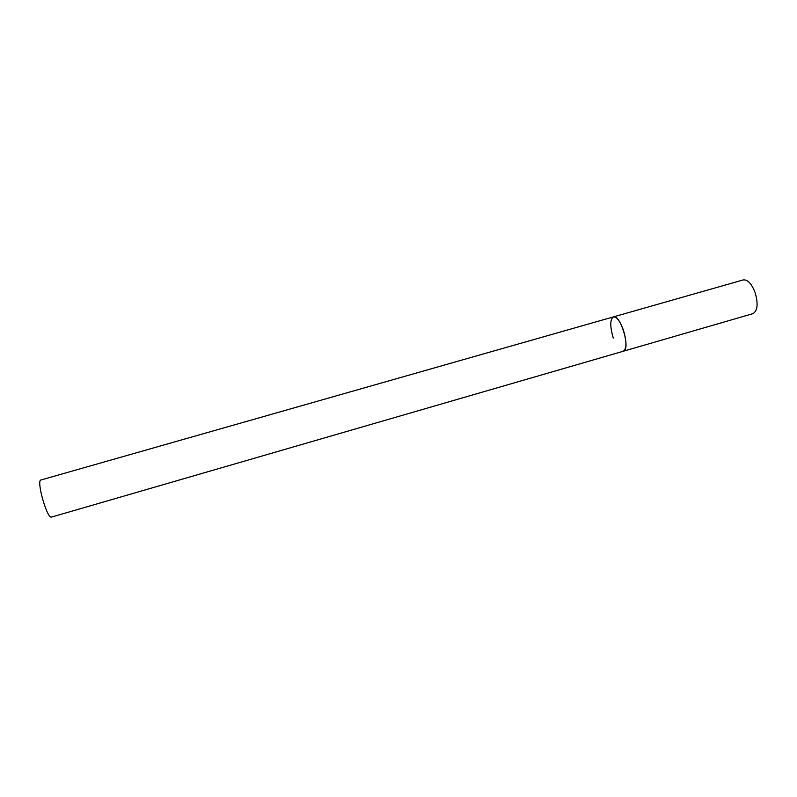 <?xml version="1.0" encoding="UTF-8"?>
<svg xmlns="http://www.w3.org/2000/svg" width="797" height="797" viewBox="0 0 797 797"><rect width="100%" height="100%" fill="white"/><g stroke="black" fill="none" stroke-linecap="round" stroke-linejoin="round"><path stroke-width="1.2" d="M623.393 330.068C626.801 341.724 626.761 348.797 623.294 351.278L623.951 350.949C630.487 347.412 620.096 313.908 613.411 316.907C616.739 316.708 620.056 321.091 623.393 330.068M755.008 292.27C758.365 303.697 757.668 310.83 752.906 313.659L51.187 517.173C46.326 516.805 36.264 480.123 40.966 479.983L743.202 279.926C747.566 279.428 751.501 283.533 755.008 292.27M613.282 338.048C609.894 326.531 609.944 319.477 613.411 316.907"/></g></svg>
